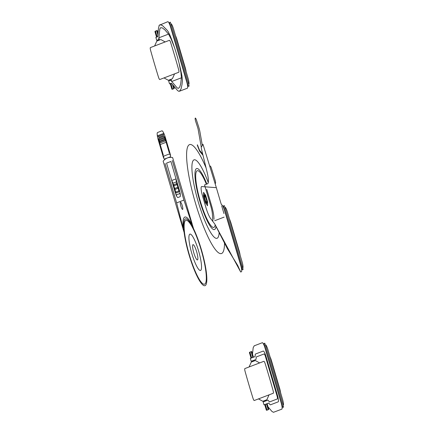 <?xml version="1.0" encoding="UTF-8"?>
<svg xmlns="http://www.w3.org/2000/svg" width="434" height="434" viewBox="0 0 434 434"><rect width="100%" height="100%" fill="white"/><g stroke="black" fill="none" stroke-linecap="round" stroke-linejoin="round"><path stroke-width="0.65" d="M214.016 219.235L213.929 217.949A15.13 2.886 -106.2 0 0 211.591 205.759L206.779 189.408M189.88 234.127A18.917 3.608 -106.2 0 1 200.817 260.221A18.917 3.608 -106.2 0 1 194.958 262.467A18.917 3.608 -106.2 0 1 189.88 234.127M175.548 35.772A6.83 1.302 -106.2 0 1 177.029 39.782L185.166 67.438A6.83 1.302 -106.2 0 1 186.11 71.653M240.089 255.067A6.83 1.302 -106.2 0 0 239.15 250.847L231.013 223.195A6.83 1.302 -106.2 0 0 229.532 219.186M270.019 356.764A6.83 1.302 -106.2 0 1 271.5 360.773L279.642 388.425A6.83 1.302 -106.2 0 1 280.581 392.64M157.813 35.968L158.464 28.356L159.224 25.27L167.795 21.7A6.054 1.156 -106.2 0 1 170.584 27.092L186.745 81.988A6.054 1.156 -106.2 0 1 187.369 88.21L179.448 91.238L181.032 88.986L182.009 84.516L182.437 80.588L181.944 75.896M220.835 202.944L216.344 187.672L201.723 186.555A9.081 1.731 -106.2 0 0 202.51 195.908L205.917 207.474A13.617 2.599 -106.2 0 0 210.647 218.579L214.727 223.933L240.696 272.015L237.669 265.586L227.291 248.357L214.727 223.933L227.405 248.709L237.734 265.478L240.696 272.015L241.391 271.755A6.054 1.156 -106.2 0 0 240.762 265.532L224.53 210.376A6.054 1.156 -106.2 0 0 221.845 204.973A2.268 0.434 -106.2 0 1 220.835 202.944M205.108 186.815L210.778 206.069A10.595 2.024 -106.2 0 1 212.334 213.43A10.595 2.024 -106.2 0 1 212.421 214.694L212.882 221.508M224.112 217.119L214.694 220.722M216.344 187.672L202.987 144.332L201.354 147.05A3.027 0.575 -106.2 0 0 201.555 149.388L207.002 171.69A15.13 2.886 -106.2 0 1 207.626 183.739L204.55 184.917L210.712 205.852M159.896 24.716L162.327 25.438L166.895 29.941M166.873 29.913L168.142 31.552L169.982 35.252M169.976 35.257A45.711 8.723 -106.2 0 1 176.888 55.221A45.711 8.723 -106.2 0 1 181.938 75.896M252.832 360.687L251.194 361.316L250.337 358.413L251.98 357.784M252.496 354.09L253.179 347.726L254.226 345.795M268.163 407.005L271.928 411.427L273.458 412.3L281.829 409.154A6.054 1.156 -106.2 0 0 281.199 402.936L265.022 347.949M264.794 401.331L263.156 401.955L264.008 404.857L265.646 404.233M263.156 401.955L267.767 400.191A6.054 1.156 -106.2 0 1 268.434 400.62L269.27 401.7A3.027 0.575 -106.2 0 0 269.606 401.911L277.321 398.96A3.027 0.575 -106.2 0 0 277.011 395.846L265.478 356.661A3.027 0.575 -106.2 0 0 264.078 353.965L256.364 356.916A3.027 0.575 -106.2 0 0 256.212 357.312L256.109 358.75A6.054 1.156 -106.2 0 1 255.805 359.547L251.194 361.316M250.337 358.413L254.953 356.645A3.027 0.575 -106.2 0 0 255.105 356.249L255.203 354.811A6.054 1.156 -106.2 0 1 255.507 354.014L263.226 351.063A6.054 1.156 -106.2 0 1 266.015 356.45L277.548 395.64A6.054 1.156 -106.2 0 1 278.178 401.862L270.458 404.814A6.054 1.156 -106.2 0 1 269.796 404.385L268.955 403.305A3.027 0.575 -106.2 0 0 268.624 403.094L264.008 404.857M157.808 36.006A6.054 1.156 -106.2 0 1 157.504 36.798L155.866 37.422L156.723 40.329L158.361 39.7A9.081 1.731 -106.2 0 0 158.817 38.512M160.509 24.678L161.003 24.765M159.023 25.644L159.224 25.27M158.817 38.474L159.826 28.866L160.618 27.705L162.338 27.895L164.866 29.87L168.701 34.313L171.246 39.293L174.468 47.49M171.837 83.664A6.054 1.156 -106.2 0 0 171.175 83.241L169.537 83.87L168.68 80.968L170.323 80.339A9.081 1.731 -106.2 0 1 171.311 80.974M171.332 81.001L177.218 87.972L178.466 88.352L179.741 87.022L180.712 83.708L181.417 77.523L180.913 72.397L179.047 63.049M171.859 83.691L177.457 90.44L178.645 91.259L179.448 91.238M168.56 34.102L158.866 37.812M181.423 77.789L171.723 81.5M171.457 29.035L171.186 29.138M170.904 23.637L188.828 84.527A6.054 1.156 -106.2 0 0 188.09 78.386L173.567 29.04A6.054 1.156 -106.2 0 0 170.904 23.637M188.92 85.292L189.143 86.057L188.334 86.371L169.537 22.503L170.35 22.194L170.573 22.959M242.899 268.706L242.807 267.941A6.054 1.156 -106.2 0 0 242.074 261.8L227.546 212.454A6.054 1.156 -106.2 0 0 224.888 207.051L243.127 269.471L242.313 269.785L223.515 205.917L224.329 205.607L224.557 206.372M240.393 263.254L240.121 263.357M225.441 212.448L225.17 212.552M265.933 350.026L265.662 350.129M280.885 400.826L280.614 400.929M265.38 344.623L283.299 405.513A6.054 1.156 -106.2 0 0 282.561 399.378L268.038 350.026A6.054 1.156 -106.2 0 0 265.38 344.623M283.391 406.284L283.619 407.049L282.805 407.358L264.008 343.495L264.821 343.185L265.044 343.95M254.161 345.838L262.277 342.73A6.054 1.156 -106.2 0 1 265.071 348.122M223.955 213.533L221.72 205.938M192.978 244.651A7.942 1.514 -106.2 0 1 197.573 255.61A7.942 1.514 -106.2 0 1 195.11 256.554A7.942 1.514 -106.2 0 1 192.978 244.651M185.823 220.342A33.288 6.353 -106.2 0 1 205.07 266.264A33.288 6.353 -106.2 0 1 194.763 270.208A33.288 6.353 -106.2 0 1 185.823 220.342M185.394 218.888A34.801 6.64 -106.2 0 1 205.521 266.905A34.801 6.64 -106.2 0 1 194.741 271.028A34.801 6.64 -106.2 0 1 185.394 218.888M269.042 394.859L266.861 399.73L262.803 401.282L258.49 398.895M265.212 363.784A183.474 35.008 -106.2 0 1 273.029 390.35A3.027 0.575 -106.2 0 1 273.279 393.237L254.253 400.517A3.027 0.575 -106.2 0 1 252.924 398.038A183.474 35.008 -106.2 0 1 245.107 371.477A3.027 0.575 -106.2 0 1 244.857 368.585L263.883 361.305A3.027 0.575 -106.2 0 1 265.212 363.784M259.646 362.927L255.328 360.54L251.27 362.092L249.094 366.963M224.508 243.018A56.745 10.828 -106.2 0 1 205.353 231.018A56.745 10.828 -106.2 0 1 186.587 154.553A56.745 10.828 -106.2 0 1 206.074 167.898M219.165 232.304A40.856 7.796 -106.2 0 1 203.964 218.573A40.856 7.796 -106.2 0 1 192.067 164.161A40.856 7.796 -106.2 0 1 208.282 182.546M216.018 226.326A31.78 6.065 -106.2 0 1 203.942 213.284A31.78 6.065 -106.2 0 1 195.029 172.233A31.78 6.065 -106.2 0 1 206.839 184.038M215.204 224.823A29.507 5.631 -106.2 0 1 203.942 211.976A29.507 5.631 -106.2 0 1 195.761 174.327A29.507 5.631 -106.2 0 1 206.383 184.211M204.268 194.714A4.541 0.868 -106.2 0 1 206.893 200.975A4.541 0.868 -106.2 0 1 205.488 201.512A4.541 0.868 -106.2 0 1 204.268 194.714M164.643 159.636L164.475 159.066L170.426 156.788L170.595 157.358M159.783 79.53A3.027 0.575 -106.2 0 1 158.453 77.051A183.474 35.008 -106.2 0 1 150.636 50.485A3.027 0.575 -106.2 0 1 150.381 47.594L169.406 40.319A3.027 0.575 -106.2 0 1 170.736 42.798A183.474 35.008 -106.2 0 1 178.558 69.359A3.027 0.575 -106.2 0 1 178.808 72.25L159.783 79.53M165.17 41.941L160.857 39.554L156.799 41.105L154.618 45.977M174.571 73.872L172.39 78.744L168.332 80.295L164.019 77.908M170.323 80.339L168.68 80.968M253.326 356.9L251.812 351.757A3.326 0.635 73.8 0 0 251.416 351.54L249.631 352.224A4.183 0.797 73.8 0 0 249.431 352.668L250.944 357.811A3.326 0.635 73.8 0 0 251.34 358.028L253.125 357.345A4.183 0.797 73.8 0 0 253.326 356.9M253.125 357.345A3.326 0.635 -106.2 0 1 252.729 357.128L251.215 351.985A3.326 0.635 -106.2 0 1 251.416 351.54M252.729 357.128A16.204 3.092 -106.2 0 1 251.541 357.583A3.326 0.635 -106.2 0 1 251.34 358.028M249.631 352.224A3.326 0.635 -106.2 0 1 250.027 352.441A16.204 3.092 -106.2 0 1 251.215 351.985M251.541 357.583L250.027 352.441M265.407 404.694A16.204 3.092 -106.2 0 1 266.595 404.238A3.326 0.635 -106.2 0 1 266.796 403.794A4.183 0.797 -106.2 0 1 267.187 404.011L268.7 409.154A3.326 0.635 -106.2 0 1 268.505 409.598A3.326 0.635 -106.2 0 1 268.109 409.381A16.204 3.092 -106.2 0 1 266.921 409.837A3.326 0.635 -106.2 0 1 266.72 410.282A4.183 0.797 -106.2 0 1 266.324 410.065L264.811 404.922A3.326 0.635 -106.2 0 1 265.011 404.477A3.326 0.635 -106.2 0 1 265.407 404.694L266.921 409.837M266.595 404.238L268.109 409.381M268.505 409.598L266.72 410.282M265.011 404.477L266.796 403.794M265.722 400.973L265.51 400.246M264.371 401.488L264.16 400.766M253.977 361.055L253.765 360.334M252.626 361.576L252.409 360.849M265.592 401.027L265.375 400.3M264.507 401.439L264.295 400.712M253.841 361.11L253.63 360.383M252.762 361.522L252.545 360.795M170.036 80.453L169.819 79.726M171.441 81.142L170.904 79.308M169.9 80.502L169.689 79.775M171.685 81.451L171.039 79.259M173.546 85.834L174.229 88.167A3.326 0.635 -106.2 0 1 174.029 88.612A3.326 0.635 -106.2 0 1 173.638 88.395A16.204 3.092 -106.2 0 1 172.45 88.851A3.326 0.635 -106.2 0 1 172.249 89.295A4.183 0.797 -106.2 0 1 171.853 89.078L170.34 83.93A3.326 0.635 -106.2 0 1 170.54 83.485A3.326 0.635 -106.2 0 1 170.931 83.702L172.45 88.851M172.493 84.5L173.638 88.395M170.931 83.702A16.204 3.092 -106.2 0 1 171.278 83.23M158.285 40.536L158.074 39.809M159.37 40.123L158.833 38.29M158.15 40.584L157.938 39.863M159.506 40.069L158.86 37.877M157.596 36.738A16.204 3.092 -106.2 0 1 157.07 36.597L155.556 31.454A16.204 3.092 -106.2 0 1 156.745 30.998A3.326 0.635 -106.2 0 1 156.945 30.554A3.326 0.635 -106.2 0 1 157.336 30.771L158.041 32.859M156.945 30.554L155.16 31.237A3.326 0.635 -106.2 0 1 155.556 31.454M157.07 36.597A3.326 0.635 -106.2 0 1 156.869 37.042A3.326 0.635 -106.2 0 1 156.473 36.825L154.96 31.677A4.183 0.797 -106.2 0 1 155.16 31.237M157.889 34.888L156.745 30.998M174.029 88.612L172.249 89.295M207.615 202.005L207.523 205.77L205.45 202.835L203.481 196.13L203.573 192.365L205.645 195.3L207.615 202.005M203.839 193.26A6.054 1.156 -106.2 0 1 207.338 201.609A6.054 1.156 -106.2 0 1 205.466 202.331A6.054 1.156 -106.2 0 1 203.839 193.26M204.479 195.436A3.781 0.722 -106.2 0 1 206.665 200.654A3.781 0.722 -106.2 0 1 205.494 201.105A3.781 0.722 -106.2 0 1 204.479 195.436M206.551 201.68A3.043 0.58 -106.2 0 1 205.119 199.656A3.043 0.58 -106.2 0 1 204.767 196.146A3.043 0.58 -106.2 0 1 206.378 199.993M209.768 166.341L210.127 166.038A3.027 0.575 -106.2 0 1 211.499 168.522L215.069 180.094A3.027 0.575 -106.2 0 1 215.47 183.376L215.107 183.674M201.289 147.289L198.197 129.625A3.027 0.575 -106.2 0 0 197.714 127.704L195.734 121.58A3.027 0.575 -106.2 0 1 195.229 118.129A3.027 0.575 -106.2 0 1 196.569 120.37L198.55 126.495A9.081 1.731 -106.2 0 1 200.003 132.256L202.315 145.45M202.711 154.13L199.504 150.218L197.394 144.766L197.329 145.303L199.591 151.151L202.998 155.296M193.58 228.799L172.613 157.558A233.964 44.642 -106.2 0 0 163.141 161.182L184.108 232.423M183.088 227.291A36.706 7.004 -106.2 0 1 191.763 224.161M172.282 160.526L183.918 200.074L191.909 224.085M165.018 163.466L176.616 202.868L182.947 227.514M176.915 202.754L183.582 200.204M180.479 202.195A3.781 0.722 -106.2 0 1 182.671 207.414A3.781 0.722 -106.2 0 1 181.499 207.864A3.781 0.722 -106.2 0 1 180.479 202.195M170.898 161.453L179.443 190.483A6.054 1.156 -106.2 0 1 180.067 196.705L177.902 197.53A6.054 1.156 -106.2 0 1 175.114 192.137L166.569 163.108L170.898 161.453M176.025 178.873L171.696 180.528M179.009 191.052L176.546 182.687M175.77 192.327L173.334 184.054M176.833 194.709L179.356 193.743M173.269 183.153L176.199 182.03M176.312 181.732L176.096 179.595M172.982 183.018L171.989 181.097M164.475 159.066A3.027 0.575 -106.2 0 1 163.081 156.37L158.345 140.28A7.568 1.443 -106.2 0 1 157.564 132.506L161.893 130.851A7.568 1.443 -106.2 0 1 165.381 137.589L170.117 153.679A3.027 0.575 -106.2 0 1 170.426 156.788M160.743 144.343L165.544 142.509M169.287 152.92L164.584 136.932M158.139 135.517L162.913 133.688M163.634 134.214L163.531 133.205M169.705 157.401L169.618 157.097M165.376 159.056L165.289 158.757M169.466 153.929L163.726 156.121M169.694 154.119L170.367 155.421M157.927 136.347L157.499 135.517M163.651 156.452L163.802 157.938M163.336 155.193L158.632 139.211M179.014 191.947L176.226 193.011L175.927 191.996L178.716 190.933L179.014 191.947M177.945 188.318L175.157 189.381L174.859 188.367L177.647 187.304L177.945 188.318M176.877 184.689L174.094 185.757L173.795 184.738L176.578 183.674L176.877 184.689M179.638 193.363L180.088 194.231M176.481 194.551L176.584 195.571M163.189 134.535L163.488 135.549L158.773 137.35L158.475 136.336L163.189 134.535M163.992 136.292L164.291 137.312L159.066 139.309L158.768 138.294L163.992 136.292M165.137 139.894L165.435 140.909L160.054 142.965L159.755 141.951L165.137 139.894M164.909 139.124L159.533 141.186L159.229 140.171L164.611 138.11L164.909 139.124"/></g></svg>
